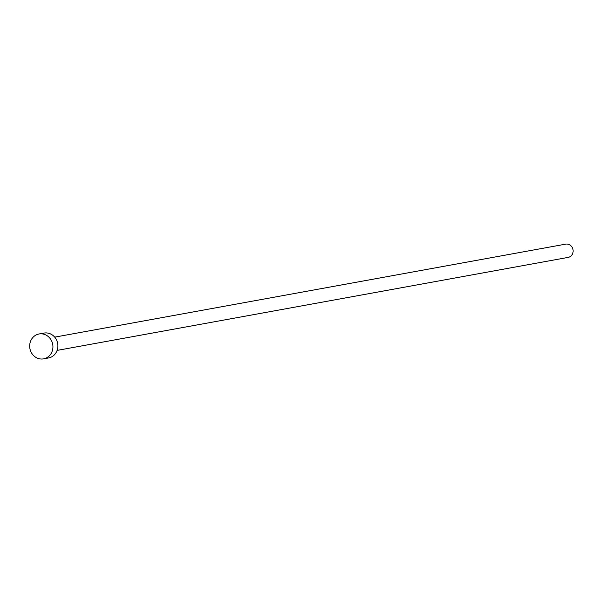 <?xml version="1.0" encoding="UTF-8"?>
<svg xmlns="http://www.w3.org/2000/svg" width="603" height="603" viewBox="0 0 603 603"><rect width="100%" height="100%" fill="white"/><g stroke="black" fill="none" stroke-linecap="round" stroke-linejoin="round"><path stroke-width="0.9" d="M54.7 337.137L565.697 244.14A6.739 6.181 79.7 0 1 572.85 252.861A6.739 6.181 79.7 0 1 568.109 257.406L57.119 350.396M39.044 333.987L43.996 333.09A12.64 11.593 79.7 0 1 57.421 349.446A12.64 11.593 79.7 0 1 48.526 357.956L43.567 358.86A12.64 11.593 79.7 0 1 30.15 342.504A12.64 11.593 79.7 0 1 39.044 333.987A12.64 11.593 79.7 0 1 52.461 350.351A12.64 11.593 79.7 0 1 43.567 358.86"/></g></svg>
